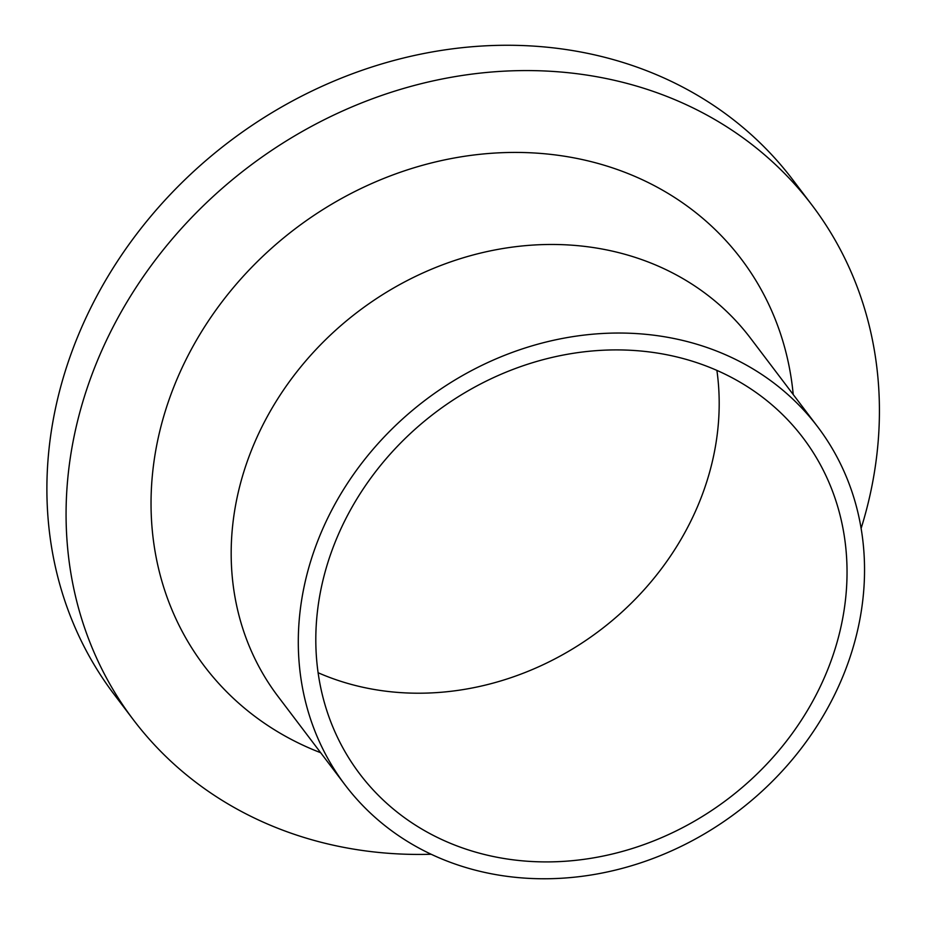 <?xml version="1.0" encoding="UTF-8"?>
<svg xmlns="http://www.w3.org/2000/svg" width="925" height="925" viewBox="0 0 925 925"><rect width="100%" height="100%" fill="white"/><g stroke="black" fill="none" stroke-linecap="round" stroke-linejoin="round"><path stroke-width="1.39" d="M861.129 528.372A425.847 371.017 142.8 0 0 812.115 205.292L792.933 179.982A425.847 371.017 142.8 0 0 229.435 141.537A425.847 371.017 142.8 0 0 114.18 694.455L133.362 719.766A425.847 371.017 142.8 0 0 296.624 835.09A425.847 371.017 142.8 0 0 431.177 854.261M812.115 205.292A425.847 371.017 142.8 0 0 248.617 166.847A425.847 371.017 142.8 0 0 133.362 719.766M318.073 672.718A278.147 242.338 142.8 0 0 338.527 680.569A278.147 242.338 142.8 0 0 609.482 622.826A278.147 242.338 142.8 0 0 716.898 370.416M466.385 849.266A278.147 242.338 142.8 0 0 781.567 747.296A278.147 242.338 142.8 0 0 803.085 437.895A278.147 242.338 142.8 0 0 435.039 412.781A278.147 242.338 142.8 0 0 359.756 773.924A278.147 242.338 142.8 0 0 466.385 849.266M458.812 865.291A296.474 258.306 142.8 0 0 794.748 756.615A296.474 258.306 142.8 0 0 817.688 426.818A296.474 258.306 142.8 0 0 425.384 400.062A296.474 258.306 142.8 0 0 345.141 785.001A296.474 258.306 142.8 0 0 458.812 865.291M817.688 426.818L750.568 338.261A296.474 258.306 142.8 0 0 358.264 311.494A296.474 258.306 142.8 0 0 278.02 696.433L345.141 785.001M793.222 394.547A336.908 293.526 142.8 0 0 295.433 228.602A336.908 293.526 142.8 0 0 320.674 752.719"/></g></svg>
